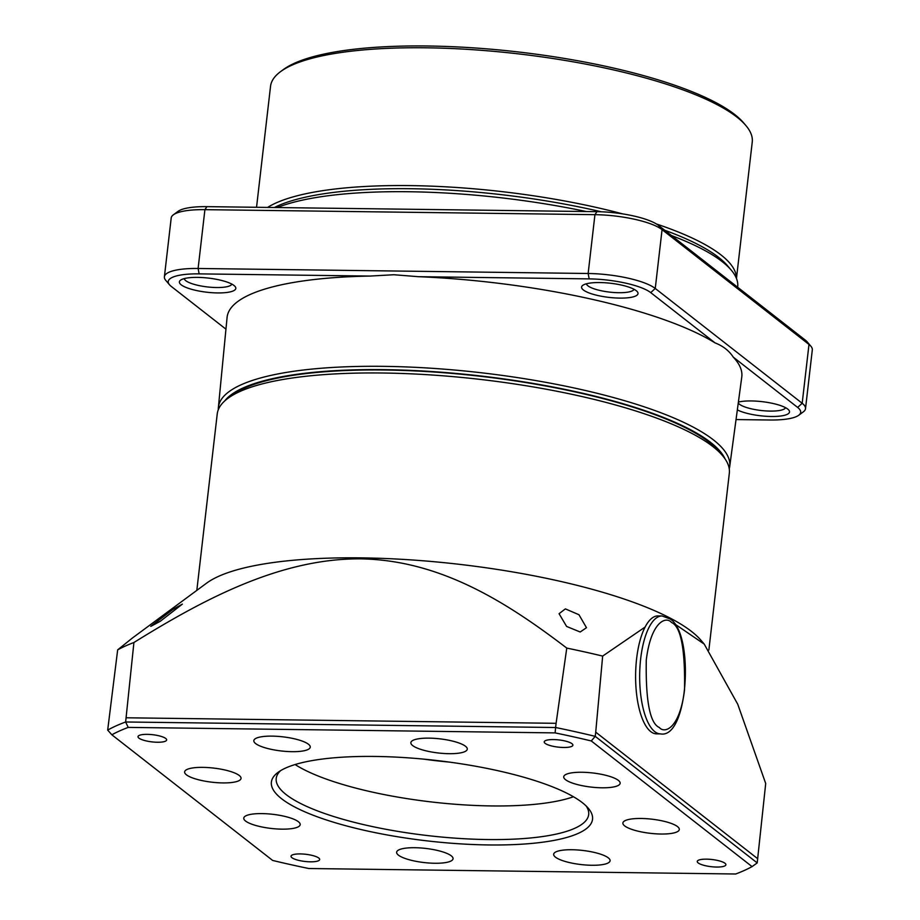 <?xml version="1.0" encoding="UTF-8"?>
<svg xmlns="http://www.w3.org/2000/svg" width="920" height="920" viewBox="0 0 920 920"><rect width="100%" height="100%" fill="white"/><g stroke="black" fill="none" stroke-linecap="round" stroke-linejoin="round"><path stroke-width="1.38" d="M280.589 770.661A157.274 39.376 -173.4 0 0 276.218 778.423A157.274 39.376 -173.4 0 0 286.177 794.615A157.274 39.376 -173.4 0 0 487.542 839.546A157.274 39.376 -173.4 0 0 588.673 814.579A157.274 39.376 -173.4 0 0 586.189 806.023M582.291 802.631A161.644 40.468 6.6 0 1 588.271 808.243A161.644 40.468 6.6 0 1 478.883 844.732A161.644 40.468 6.6 0 1 281.635 798.767A161.644 40.468 6.6 0 1 278.058 772.351A161.644 40.468 6.6 0 1 426.362 759.391A161.644 40.468 6.6 0 1 582.291 802.631M661.043 834.026A28.393 7.107 6.6 0 1 622.886 822.986A28.393 7.107 6.6 0 1 641.148 818.478A28.393 7.107 6.6 0 1 679.305 829.506A28.393 7.107 6.6 0 1 661.043 834.026M449.017 753.687A28.393 7.107 6.6 0 1 410.86 742.647A28.393 7.107 6.6 0 1 429.122 738.139A28.393 7.107 6.6 0 1 467.279 749.179A28.393 7.107 6.6 0 1 449.017 753.687M291.985 751.674A28.393 7.107 6.6 0 1 253.828 740.634A28.393 7.107 6.6 0 1 272.09 736.126A28.393 7.107 6.6 0 1 310.247 747.155A28.393 7.107 6.6 0 1 291.985 751.674M222.778 782.92A28.393 7.107 6.6 0 1 184.621 771.891A28.393 7.107 6.6 0 1 202.883 767.372A28.393 7.107 6.6 0 1 241.04 778.412A28.393 7.107 6.6 0 1 222.778 782.92M281.922 829.15A28.393 7.107 6.6 0 1 243.765 818.11A28.393 7.107 6.6 0 1 262.027 813.602A28.393 7.107 6.6 0 1 300.184 824.63A28.393 7.107 6.6 0 1 281.922 829.15M434.792 863.259A28.393 7.107 6.6 0 1 396.635 852.219A28.393 7.107 6.6 0 1 414.897 847.711A28.393 7.107 6.6 0 1 453.054 858.751A28.393 7.107 6.6 0 1 434.792 863.259M591.824 865.271A28.393 7.107 6.6 0 1 553.667 854.243A28.393 7.107 6.6 0 1 571.929 849.735A28.393 7.107 6.6 0 1 610.086 860.763A28.393 7.107 6.6 0 1 591.824 865.271M601.887 787.796A28.393 7.107 6.6 0 1 563.73 776.768A28.393 7.107 6.6 0 1 581.992 772.259A28.393 7.107 6.6 0 1 620.149 783.288A28.393 7.107 6.6 0 1 601.887 787.796M716.634 867.043A14.421 3.611 6.6 0 1 697.256 861.442A14.421 3.611 6.6 0 1 706.537 859.154A14.421 3.611 6.6 0 1 725.903 864.754A14.421 3.611 6.6 0 1 716.634 867.043M563.615 747.477A14.421 3.611 6.6 0 1 544.237 741.876A14.421 3.611 6.6 0 1 553.518 739.577A14.421 3.611 6.6 0 1 572.884 745.188A14.421 3.611 6.6 0 1 563.615 747.477M566.605 626.439L559.072 613.697L565.363 608.879L578.967 614.732L586.477 627.705L580.198 632.005L566.605 626.439M157.389 742.244A14.421 3.611 6.6 0 1 138.011 736.644A14.421 3.611 6.6 0 1 147.292 734.356A14.421 3.611 6.6 0 1 166.658 739.956A14.421 3.611 6.6 0 1 157.389 742.244M160.379 621.219L150.776 626.382L172.742 609.511L182.367 604.118L160.379 621.219M310.408 861.821A14.421 3.611 6.6 0 1 291.03 856.209A14.421 3.611 6.6 0 1 300.311 853.921A14.421 3.611 6.6 0 1 319.677 859.521A14.421 3.611 6.6 0 1 310.408 861.821M295.09 764.543A157.274 39.376 -173.4 0 0 491.429 805.931A157.274 39.376 -173.4 0 0 573.459 796.755M674.624 623.863L704.214 644.092L701.144 640.481A257.749 64.538 -173.4 0 0 361.594 557.876A257.749 64.538 -173.4 0 0 206.471 583.245L132.572 637.894L117.668 649.853A349.497 87.504 6.6 0 1 133.917 642.505C203.734 599.15 280.657 558.153 360.939 558.854C441.22 560.268 507.541 602.91 566.766 648.082A349.497 87.504 6.6 0 1 602.657 656.086L645.15 627.026M704.214 644.092L737.748 704.248L765.704 783.495L757.206 862.914L595.24 736.356L591.272 740.956A345.126 86.411 -173.4 0 0 555.116 732.895L128.213 727.398A345.126 86.411 -173.4 0 0 111.849 734.793L272.654 860.442A345.126 86.411 -173.4 0 0 308.809 868.514L735.701 874A345.126 86.411 -173.4 0 0 752.065 866.606L591.272 740.956M708.871 649.98L729.33 473.202A257.749 64.538 -173.4 0 0 722.533 455.607A257.749 64.538 -173.4 0 0 712.988 446.66A257.749 64.538 -173.4 0 0 382.984 373.014A257.749 64.538 -173.4 0 0 227.861 398.372A257.749 64.538 -173.4 0 0 217.235 413.942L196.822 590.375M722.533 455.607L718.796 451.202A253.38 63.445 -173.4 0 0 709.412 442.405A253.38 63.445 -173.4 0 0 464.991 374.624A253.38 63.445 -173.4 0 0 232.507 394.933L227.861 398.372M662.101 615.963L658.03 615.905A58.972 21.666 90.7 0 0 635.915 666.597A58.972 21.666 90.7 0 0 650.716 731.595A58.972 21.666 90.7 0 0 656.523 733.849L660.583 733.907A58.972 21.666 -89.3 0 1 654.775 731.653A58.972 21.666 -89.3 0 1 639.975 666.644A58.972 21.666 -89.3 0 1 662.101 615.963L670.105 618.976C694.6 633.581 688.356 739.024 660.583 733.907M224.675 400.982A254.69 63.767 6.6 0 1 384.548 369.656A254.69 63.767 6.6 0 1 725.04 458.884M729.249 468.832A257.37 64.434 -173.4 0 0 729.686 466.681A257.37 64.434 -173.4 0 0 383.904 366.355A257.37 64.434 -173.4 0 0 218.373 407.525A257.37 64.434 -173.4 0 0 218.304 409.71M729.686 466.681L741.773 377.016A259.06 64.86 -173.4 0 0 733.286 357.144C729.065 350.704 722.982 345.954 715.058 342.895A259.06 64.86 -173.4 0 0 418.37 276.69L393.852 274.735L369.966 276.069A259.06 64.86 -173.4 0 0 227.079 317.469L218.373 407.525M217.557 292.928A28.393 7.107 6.6 0 1 188.358 288.305A28.393 7.107 6.6 0 1 180.573 280.174A28.393 7.107 6.6 0 1 197.662 277.38A28.393 7.107 6.6 0 1 235.071 286.488A28.393 7.107 6.6 0 1 217.557 292.928M184.23 278.622A24.023 6.014 -173.4 0 0 216.511 287.534A24.023 6.014 -173.4 0 0 231.851 284.13M619.758 298.103A28.393 7.107 6.6 0 1 590.559 293.48A28.393 7.107 6.6 0 1 582.774 285.349A28.393 7.107 6.6 0 1 599.863 282.555A28.393 7.107 6.6 0 1 637.272 291.663A28.393 7.107 6.6 0 1 619.758 298.103M586.442 283.786A24.023 6.014 -173.4 0 0 618.711 292.709A24.023 6.014 -173.4 0 0 634.064 289.305M738.392 402.063A28.393 7.107 6.6 0 1 751.364 400.947A28.393 7.107 6.6 0 1 788.773 410.044A28.393 7.107 6.6 0 1 771.259 416.484A28.393 7.107 6.6 0 1 737.334 409.894M738.265 402.994A24.023 6.014 -173.4 0 0 770.224 411.091A24.023 6.014 -173.4 0 0 785.565 407.686M737.644 287.247L737.69 286.821A244.651 61.249 -173.4 0 0 731.25 270.135A244.651 61.249 -173.4 0 0 671.508 235.566M586.235 211.531A244.651 61.249 -173.4 0 0 408.963 191.739A244.651 61.249 -173.4 0 0 277.265 207.552M731.25 270.135L727.513 265.73A240.281 60.157 -173.4 0 0 664.7 230.242M601.312 211.784A240.281 60.157 -173.4 0 0 410.987 188.726A240.281 60.157 -173.4 0 0 274.378 207.517M736.402 278.311A242.466 60.708 -173.4 0 0 656.397 223.962M622.621 213.877A242.466 60.708 -173.4 0 0 410.515 185.61A242.466 60.708 -173.4 0 0 267.582 207.425M736.46 278.461L752.249 142.036A242.466 60.708 -173.4 0 0 745.856 125.499A242.466 60.708 -173.4 0 0 426.454 47.805A242.466 60.708 -173.4 0 0 280.531 71.656A242.466 60.708 -173.4 0 0 270.537 86.307L256.542 207.287M745.856 125.499L743.613 122.854A239.844 60.053 -173.4 0 0 427.662 46A239.844 60.053 -173.4 0 0 283.325 69.598L280.531 71.656M752.065 866.606L757.206 862.914M111.849 734.793L107.686 730.089A349.497 87.504 -173.4 0 1 125.637 721.981L133.917 642.505M128.213 727.398L125.637 721.981L555.611 727.513L555.116 732.895M757.689 858.705L595.723 732.159L595.24 736.356A349.497 87.504 -173.4 0 0 555.611 727.513L556.094 723.315L126.12 717.784M117.668 649.853L107.686 730.089M566.766 648.082L556.094 723.315M595.723 732.159L602.657 656.086M733.286 357.144L797.629 407.422A48.058 12.029 -173.4 0 1 798.698 415.276A48.058 12.029 -173.4 0 1 769.775 420.003L736.034 419.566M225.952 329.164L171.292 286.453A48.058 12.029 -173.4 0 1 169.51 284.786L165.772 280.381A52.428 13.121 -173.4 0 1 164.392 276.805A52.428 13.121 -173.4 0 1 198.111 268.479L199.145 273.873A48.058 12.029 -173.4 0 0 169.51 284.786M369.966 276.069L199.145 273.873M418.37 276.69L589.179 278.886A48.058 12.029 -173.4 0 1 650.716 292.617L715.058 342.895M798.698 415.276L803.344 411.838A52.428 13.121 -173.4 0 0 805.506 408.675A52.428 13.121 -173.4 0 0 802.182 403.27L655.258 288.466A52.428 13.121 -173.4 0 0 588.144 273.493L198.111 268.479L204.907 209.656L594.941 214.67L588.144 273.493L589.179 278.886M650.716 292.617L655.258 288.466L662.067 229.643L808.99 344.448L802.182 403.27L797.629 407.422M449.339 762.093A126.695 31.717 6.6 0 1 423.855 759.149M805.506 408.675L812.314 349.853A52.428 13.121 -173.4 0 0 810.922 346.276A52.428 13.121 -173.4 0 0 808.99 344.448L805.414 340.193L658.49 225.4A48.058 12.029 -173.4 0 0 596.965 211.669L594.941 214.67A52.428 13.121 -173.4 0 1 662.067 229.643L658.49 225.4M596.965 211.669L206.931 206.643L204.907 209.656A52.428 13.121 -173.4 0 0 173.362 214.808A52.428 13.121 -173.4 0 0 171.201 217.982L164.392 276.805M810.922 346.276L807.185 341.86A48.058 12.029 -173.4 0 0 805.414 340.193M206.931 206.643A48.058 12.029 -173.4 0 0 178.008 211.381L173.362 214.808M659.33 727.501C649.934 723.419 645.587 700.936 646.277 660.031C651.026 621.368 666.126 615.986 671.485 622.46C680.869 626.543 685.216 649.037 684.537 689.931C679.776 728.606 664.677 733.987 659.33 727.501"/></g></svg>
